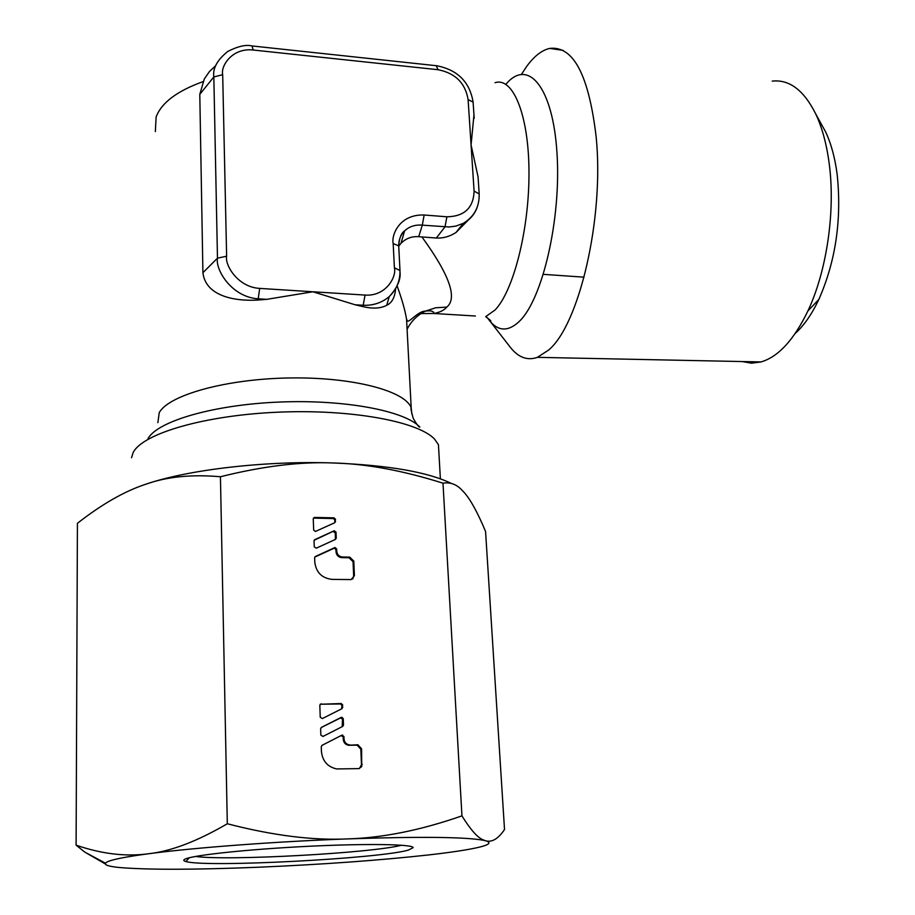 <?xml version="1.0" encoding="UTF-8"?>
<svg xmlns="http://www.w3.org/2000/svg" width="915" height="915" viewBox="0 0 915 915"><rect width="100%" height="100%" fill="white"/><g stroke="black" fill="none" stroke-linecap="round" stroke-linejoin="round"><path stroke-width="1.37" d="M795.249 333.426C803.999 325.534 811.88 314.177 818.891 299.354C835.795 260.889 841.88 219.154 837.134 174.17C834.938 157.609 831.083 143.483 825.57 131.794L820.515 122.621M742.248 361.562L751.444 363.186L760.994 361.94C778.276 356.907 793.9 339.923 807.865 311.02C826.702 271.252 835.589 211.319 829.196 163.602C826.634 144.113 822.139 127.551 815.723 113.929C803.862 90.196 789.359 79.262 772.203 81.115M438.925 453.257L438.445 444.701L434.648 439.211C418.487 421.552 351.452 408.959 278.034 412.185C204.617 415.284 142.408 433.596 133.133 452.593L131.52 457.752M407.552 338.093L406.569 319.278C405.082 310.288 401.937 299.182 397.121 285.96M395.623 288.854C394.868 297.444 391.906 302.911 386.725 305.267C380.777 308.492 372.851 308.95 362.946 306.616L355.054 304.764L363.289 305.267C373.228 305.667 381.887 302.762 389.275 296.563L389.275 296.563C397.304 287.825 400.884 279.635 400.015 271.995M478.362 181.33L478.03 176.686L471.076 144.959L468.103 99.598C465.358 83.105 455.327 73.143 438.033 69.712L253.203 50.028L252.025 45.956C246.124 44.435 238.094 46.23 227.915 51.354C217.267 59.852 212.577 68.385 213.836 76.952L217.473 258.167C215.128 269.182 231.232 297.089 258.202 298.816L266.734 299.342L312.884 291.771L355.054 304.764M266.734 299.342L256.749 300.12C232.033 301.31 205.463 295.019 202.913 272.704L199.79 94.359L204.32 78.965L209.421 71.553L215.803 65.571M253.203 50.028C232.238 47.546 220.515 66.017 222.688 74.698L226.623 256.2C224.713 265.041 237.831 287.253 259.7 288.397L365.051 295.076C386.073 296.597 396.801 276.57 394.399 267.74L393.175 243.562C391.22 235.635 398.997 214.11 424.16 215.002L446.909 216.798C464.431 216.455 473.501 207.877 474.084 191.063L471.076 144.959L473.959 114.97M470.356 217.964L455.956 232.524C449.654 236.562 443.112 238.392 436.318 238.026L421.918 236.939C449.437 274.775 457.717 298.164 446.772 307.108L435.689 307.772L425.349 311.157C417.217 315.149 411.132 321.222 407.095 329.354M487.26 317.596L510.364 347.357C518.347 357.502 527.36 360.83 537.391 357.342L548.44 350.171C578.886 325.454 604.312 218.971 596.203 137.307C588.905 75.282 573.419 45.647 549.721 48.404C541.829 50.199 534.188 56.158 526.777 66.28L521.493 74.275M418.67 313.593L433.756 313.49C439.726 312.438 444.061 310.311 446.772 307.108M398.7 245.815C398.666 239.856 400.633 234.892 404.59 230.9L401.01 243.31C405.871 238.426 411.773 236.207 418.738 236.676L421.918 236.939M393.175 243.562L398.711 245.849C399.272 238.094 401.228 233.119 404.59 230.9L404.59 230.9C409.302 226.474 415.216 224.564 422.295 225.147L449.174 226.989L455.91 226.085L463.31 223.329C469.944 219.737 474.542 214.453 477.115 207.465M424.16 215.002L422.295 225.147L418.738 236.676M401.01 243.31L398.723 246.169M195.547 856.44C226.737 861.049 372.131 853.055 401.491 845.231M185.482 858.922C183.057 859.94 183.194 860.809 185.894 861.53C205.818 867.729 379.485 858.636 408.433 850.081L413.191 847.622C412.859 844.213 367.144 843.413 308.504 846.295C249.898 849.143 194.438 854.965 185.482 858.922M461.949 815.871C470.356 829.482 477.39 837.465 483.051 839.821L485.556 840.759L482.64 840.119C463.516 836.916 418.601 836.516 347.917 838.895C313.056 840.599 272.864 835.555 227.309 823.763C197.285 841.274 171.082 851.27 148.71 853.729C194.014 847.679 276.353 841.491 347.917 838.895C382.962 837.843 420.98 830.168 461.949 815.871L442.986 483.189C449.768 482.033 455.796 484.046 461.091 489.239L464.511 492.842C470.825 500.116 477.847 512.995 485.568 531.489L504.52 829.539C498.218 838.872 491.904 842.612 485.556 840.759C491.698 842.566 489.456 844.751 478.842 847.29C468.022 849.818 451.106 852.391 428.071 854.999C378.913 860.386 322.595 864.458 259.094 867.203C195.398 869.799 148.951 869.913 119.762 867.557C109.16 866.516 104.39 865.064 105.465 863.188L84.809 852.117L76.105 845.174C101.92 854.027 126.121 856.875 148.71 853.729C125.63 856.795 111.722 859.574 106.986 862.033L105.465 863.188M76.105 845.174L77.42 523.311C101.954 504.108 124.817 491.058 146 484.161C166.953 476.692 191.773 474.222 220.435 476.749C262.925 466.135 300.555 461.549 333.334 462.979C366.252 463.779 402.806 470.516 442.986 483.189M105.294 863.932L84.809 852.117M227.309 823.763L220.435 476.749M342.542 557.006C339.156 556.617 337.223 554.719 336.754 551.31L336.663 548.92L334.981 547.513L315.401 556.48L314.634 557.738L314.794 562.233C316.178 572.527 322 578.257 332.248 579.401L351.131 579.572L354.414 575.695L353.808 561.089L349.759 557.109L342.542 557.006L341.81 557.647C338.436 557.258 336.503 555.359 336.034 551.962L335.942 549.572L334.272 548.165L314.771 557.098M314.611 517.421L313.262 518.782L313.662 530.071L315.389 531.466L334.844 522.682L335.519 519.263L334.078 517.856L314.611 517.421L313.365 518.233M333.986 530.872L314.806 539.621L314.039 540.868L314.257 546.873L316.293 548.177L335.496 539.381L336.251 538.123L336.011 532.164L334.307 530.769L314.154 540.273M349.999 744.901L349.29 744.867C346.179 744.261 344.417 742.317 344.04 739.045L343.937 736.506L341.855 735.191L322.057 745.313L321.268 746.697L321.428 751.467C322.48 761.074 327.559 766.896 336.663 768.943L358.863 768.611L361.722 766.61L361.597 748.836L357.925 744.776L348.535 745.245C345.424 744.638 343.674 742.706 343.285 739.446L343.194 736.895L341.101 735.591L321.897 745.416M321.199 703.784L319.815 705.282L320.239 717.269L322.332 718.584L342.038 708.645L342.713 704.996L341.238 703.532L320.159 704.264M341.169 717.394L321.417 727.391L320.639 728.763L320.856 735.134L322.961 736.449L342.725 726.396L343.491 725.035L343.251 718.698L341.89 717.246L321.142 727.585M146 484.161C188.616 469.532 265.842 460.6 333.334 462.979C388.486 465.22 427.843 472.049 451.427 483.463M352.675 579.035L353.67 576.313L353.064 561.719L349.027 557.75L341.81 557.647M334.776 522.705L334.799 519.96L333.369 518.553L313.925 518.119M335.405 539.415L335.302 532.85L333.277 531.546M359.481 768.474L361.471 764.711L360.83 749.213L357.159 745.153L349.244 745.279M341.604 708.862L341.97 705.431L340.586 703.978L320.479 704.218M342.199 726.659L342.507 719.121L340.426 717.818M411.887 414.232L411.201 407.816C410.583 407.918 411.27 411.453 413.271 418.452C416.634 424.32 418.83 427.202 419.871 427.088C404.796 410.835 344.875 399.317 279.418 402.051C213.95 404.67 157.677 421.072 148.047 438.548M475.377 316.007L433.756 313.49L433.641 312.29C432.44 310.906 429.684 310.528 425.384 311.146C418.281 310.86 408.628 323.464 407.381 320.776L406.569 319.278L411.201 407.816C405.048 390.785 352.366 376.854 289.277 377.964C226.199 378.936 168.795 394.96 159.233 412.676L157.883 422.65M155.344 131.623L156.122 116.96C161.44 102.789 177.041 91.02 202.936 81.675M505.869 84.34C527.783 57.794 552.786 86.376 556.961 152.622C561.444 218.594 542.561 299.354 519.343 321.348L518.794 321.886C507.859 331.836 498.023 331.333 489.262 320.364C490.726 322.172 491.172 322.229 490.6 320.502L485.693 316.636L494.958 310.094C513.372 291.29 529.19 229.951 528.984 172.706C528.939 115.347 513.132 76.734 495.026 82.705M474.084 191.063L479.197 193.98M468.103 99.598L473.112 102.125L473.158 102.835M446.909 216.798L444.987 226.897L436.318 238.026M259.7 288.397L258.202 298.816L256.749 300.12M362.946 306.616L365.051 295.076M394.399 267.74L399.981 270.577M386.725 305.278L389.275 296.563C396.778 289.277 400.335 280.413 399.958 269.948L398.746 246.49M199.79 94.359L213.836 76.952L222.688 74.698M226.623 256.2L217.473 258.167L202.913 272.704M438.033 69.712L436.249 65.697L252.426 45.99M315.401 556.48L314.794 557.041M334.638 547.616L333.918 548.268M336.663 548.92L335.942 549.572M336.754 551.31L336.034 551.962M349.759 557.109L349.027 557.75M353.808 561.089L353.064 561.719M354.414 575.695L353.67 576.313M334.078 517.856L333.369 518.553M335.519 519.263L334.799 519.96M335.599 521.436L334.89 522.133M314.806 539.621L314.177 540.227M336.011 532.164L335.302 532.85M336.251 538.123L335.531 538.798M341.855 735.191L341.101 735.591M343.937 736.506L343.194 736.895M344.04 739.045L343.285 739.446M357.433 744.753L356.667 745.13M361.597 748.836L360.83 749.213M362.249 764.357L361.471 764.711M341.238 703.532L340.494 703.978M342.713 704.996L341.97 705.431M342.805 707.295L342.061 707.73M343.251 718.698L342.507 719.121M343.491 725.035L342.748 725.446M825.57 131.794L815.723 113.929M563.171 50.382L549.721 48.404M760.994 361.94L537.391 357.342M478.053 176.686L479.151 193.339C479.632 206.641 474.347 216.638 463.31 223.329L455.956 232.536M436.821 65.766C457.649 69.895 469.75 82.018 473.112 102.125L474.187 118.344M440.378 478.82L438.445 444.701M584.09 277.176L543.384 274.351M818.891 299.354L807.865 311.02M189.291 857.755L185.894 861.53M412.528 847.015L413.191 847.622M334.981 547.513L334.272 548.165M314.314 517.455L313.628 518.153M334.307 530.769L333.598 531.455M342.61 735.042L341.855 735.443M349.29 744.867L348.535 745.245M357.925 744.776L357.159 745.153M341.329 703.543L340.586 703.978M341.89 717.246L341.135 717.669"/></g></svg>
